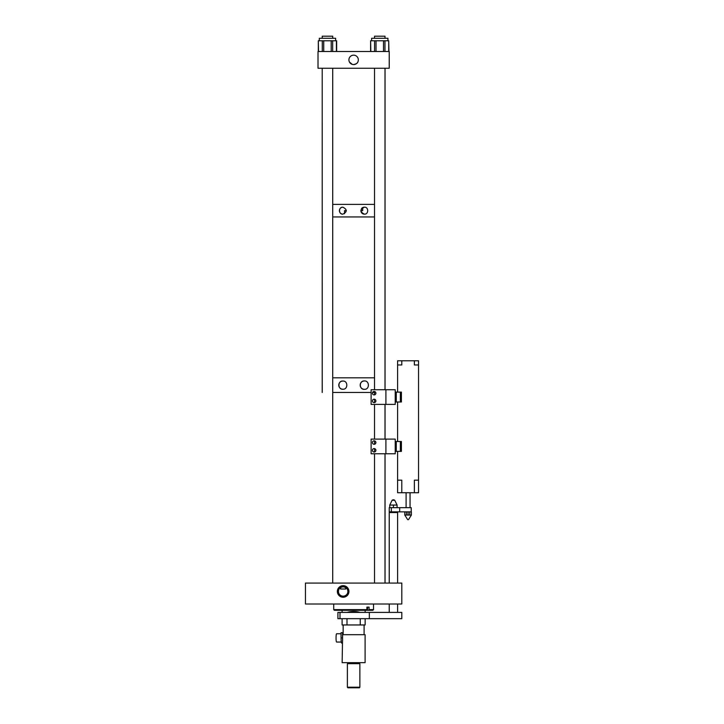 <?xml version="1.0" encoding="UTF-8"?>
<svg xmlns="http://www.w3.org/2000/svg" width="724" height="724" viewBox="0 0 724 724"><rect width="100%" height="100%" fill="white"/><g stroke="black" fill="none" stroke-linecap="round" stroke-linejoin="round"><path stroke-width="1.09" d="M340.371 610.305L334.398 610.305L333.728 609.635L366.905 609.635L366.425 610.305L340.371 610.305M373.521 604.015L373.521 609.635L369.077 609.635L369.077 607.119L366.905 607.119L366.905 609.635M369.077 609.635L368.597 610.305L366.425 610.305M373.521 609.635L372.851 610.305L368.597 610.305M366.905 607.119L367.602 607.119L367.602 610.305M342.108 610.305L342.108 612.395M342.108 618.676L342.108 624.966L347.004 624.966L347.004 618.676M360.244 612.432C355.828 611.183 351.412 611.183 347.004 612.432M360.244 618.676L360.244 624.966L347.004 624.966M365.14 618.676L365.14 624.966L360.244 624.966M365.14 610.305L365.14 612.395M364.362 389.322C359.014 389.711 358.995 380.58 364.362 380.96A4.181 4.181 -90 0 0 360.181 385.141A4.181 4.181 -90 0 0 364.362 389.322C369.72 389.738 369.692 380.525 364.362 380.96M342.868 389.231C337.646 389.657 337.628 380.634 342.868 381.05A4.091 4.091 -90 0 0 338.778 385.141A4.091 4.091 -90 0 0 342.877 389.231C348.135 389.603 348.099 380.67 342.868 381.05M374.534 392.471L372.57 392.471L374.534 392.471M371.113 392.471L332.714 392.471L371.113 392.471M322.234 392.471L322.207 68.255L322.207 392.471M385.041 389.729L385.041 68.255M374.534 377.81L332.714 377.81L374.534 377.81M362.706 207.607C362 207.698 361.394 208.711 360.887 210.666L360.887 210.666A3.475 3.475 -90 0 0 364.362 214.141C359.9 211.824 359.9 209.507 364.362 207.191A3.475 3.475 -90 0 0 362.706 207.607L362.706 210.666L360.887 210.666M342.877 214.141C338.443 214.503 338.425 206.847 342.877 207.191A3.475 3.475 -90 0 0 339.402 210.666A3.475 3.475 -90 0 0 342.877 214.141C347.33 211.815 347.33 209.498 342.877 207.191M364.362 207.191C368.797 206.829 368.815 214.485 364.362 214.141M374.534 216.947L332.714 216.947L374.534 216.947M374.534 204.385L332.714 204.385L374.534 204.385M344.534 210.666L346.353 210.666L344.534 210.666L344.534 213.725M352.742 64.499L353.62 64.581A4.706 4.706 0 0 1 348.914 59.875A4.706 4.706 0 0 1 353.62 55.169A4.706 4.706 0 0 1 358.335 59.875A4.706 4.706 0 0 1 353.62 64.581C356.253 63.947 357.647 63.097 357.81 62.029C357.629 63.115 356.226 63.965 353.62 64.581L354.072 64.563M354.507 64.499L355.33 64.264M356.642 63.495L357.113 63.033M318.017 51.495L389.231 51.495L389.231 68.255L318.017 68.255L318.017 51.495M352.326 64.4L349.439 62.029M349.529 62.201L350.117 63.015M351.221 63.929L351.918 64.264M319.311 38.291L319.311 40.77L319.311 38.291L335.637 38.291L335.637 40.77L335.637 38.291M331.212 51.495L331.212 40.77L323.728 40.77L323.728 51.495M331.212 40.77L332.669 40.77L332.669 51.495M336.416 51.495L336.416 40.77L332.669 40.77M336.416 40.77L336.642 51.495L336.642 40.77M318.307 51.495L318.307 40.77L318.533 51.495M322.28 51.495L322.28 40.77L318.533 40.77M322.28 40.77L323.728 40.77M371.611 38.291L371.611 40.77L371.611 38.291L387.937 38.291L387.937 40.77L387.937 38.291M383.512 51.495L383.512 40.77L376.028 40.77L376.028 51.495M383.512 40.77L384.969 40.77L384.969 51.495M388.716 51.495L388.716 40.77L384.969 40.77M388.716 40.77L388.933 51.495M370.607 51.495L370.607 40.77L370.833 51.495M374.579 51.495L374.579 40.77L370.833 40.77M374.579 40.77L376.028 40.77M332.714 38.291L332.714 36.2L322.234 36.2L322.234 38.291M385.005 36.2L385.005 38.291L385.005 36.2L374.534 36.2L374.534 38.291M343.149 585.662A5.792 5.792 0 0 0 337.357 591.454A5.792 5.792 0 0 0 343.149 597.246A5.792 5.792 0 0 0 348.941 591.454A5.792 5.792 0 0 0 343.149 585.662M343.149 586.205A5.249 5.249 0 0 0 337.9 591.454A5.249 5.249 0 0 0 343.149 596.703A5.249 5.249 0 0 0 348.398 591.454A5.249 5.249 0 0 0 343.149 586.205M345.71 587.499L345.71 589.001L340.588 589.001L340.533 587.535L343.149 586.739A4.706 4.706 0 0 0 338.443 591.454A4.706 4.706 0 0 0 343.149 596.16A4.706 4.706 0 0 0 347.864 591.454A4.706 4.706 0 0 0 343.149 586.739L345.764 587.535M305.447 583.073L401.802 583.073L401.802 604.015L305.447 604.015L305.447 583.073M374.145 402.653A1.729 1.729 0 0 1 372.417 400.924A1.729 1.729 0 0 1 374.145 399.196A1.729 1.729 0 0 1 375.874 400.924A1.729 1.729 0 0 1 374.145 402.653M374.145 394.915A1.729 1.729 0 0 1 372.417 393.186A1.729 1.729 0 0 1 374.145 391.458A1.729 1.729 0 0 1 375.874 393.186A1.729 1.729 0 0 1 374.145 394.915M385.901 404.39L395.223 404.39L395.223 389.729L371.113 389.729L371.113 404.39L385.901 404.39L385.901 389.729M374.145 452.038A1.729 1.729 0 0 1 372.417 450.31A1.729 1.729 0 0 1 374.145 448.572A1.729 1.729 0 0 1 375.874 450.31A1.729 1.729 0 0 1 374.145 452.038M374.145 444.301A1.729 1.729 0 0 1 372.417 442.572A1.729 1.729 0 0 1 374.145 440.835A1.729 1.729 0 0 1 375.874 442.572A1.729 1.729 0 0 1 374.145 444.301M385.901 453.767L395.223 453.767L395.223 439.106L371.113 439.106L371.113 453.767L385.901 453.767L385.901 439.106M411.223 511.859L411.223 507.669L391.322 507.669L391.322 511.859L399.702 511.859L399.702 507.669M399.702 511.859L408.074 511.859L406.426 511.859L406.426 515.054L404.779 515.054L404.779 511.859M391.322 511.859L389.231 511.859L389.231 507.669L391.322 507.669M393.422 500.284L392.1 500.284L389.756 505.053L397.087 505.053L394.734 500.284L393.422 500.284M394.734 500.284A2.091 2.091 0 0 0 392.1 500.284M393.422 505.053L393.422 507.669L397.087 507.669L397.087 505.053M389.756 507.669L389.756 505.053M404.779 515.054L407.621 519.579A1.041 1.041 0 0 0 408.535 519.579L411.377 515.054L409.73 515.054L409.73 511.859L408.074 511.859L408.074 515.054L406.426 515.054L406.426 511.859M411.377 515.054L411.377 511.859L409.73 511.859L409.73 515.054L408.074 515.054M337.909 612.395L337.909 618.676L339.999 618.676L339.999 612.395L337.909 612.395M339.999 612.395L369.34 612.395L369.34 618.676L339.999 618.676M369.34 618.676L401.802 618.676L401.802 612.395L369.34 612.395M389.231 612.395L389.231 604.015M389.231 583.073L389.231 512.529L397.612 512.529L397.612 583.073M397.612 612.395L397.612 604.015M396.942 511.859L397.612 512.529M389.901 511.859L389.231 512.529M406.101 492.736L406.101 507.669M410.056 492.736L410.056 507.669M418.553 364.968L414.363 364.968L414.363 360.778L418.553 360.778L418.553 492.736L397.603 492.736L397.603 480.166L401.793 480.166L401.793 492.736M397.603 392.109L397.603 360.778L414.363 360.778M397.603 451.378L397.603 480.166M397.603 402.001L397.603 441.495M397.603 364.968L401.793 364.968L401.793 360.778M418.553 480.166L414.363 480.166L414.363 492.736M396.263 392.109L396.263 402.001L401.404 402.001L401.404 392.109L395.223 392.109M396.263 402.001L395.223 402.001M396.263 441.495L396.263 451.378L401.404 451.378L401.404 441.495L395.223 441.495M396.263 451.378L395.223 451.378M364.1 662.668L343.149 662.668M359.629 662.831L347.755 663.166L347.755 663.673M359.864 687.212L359.864 663.673L347.384 663.673L347.384 687.212L359.864 687.212L359.403 687.8L347.846 687.8L347.384 687.212M352.099 662.668L342.144 662.668L342.615 634.686L365.104 634.686L365.104 662.668L352.099 662.668M341.049 633.762L336.606 633.762A4.145 0.552 90 0 0 336.054 637.907A4.145 0.552 90 0 0 336.606 642.052L341.321 642.052M343.149 632.676L341.049 632.676L341.049 637.907A5.24 0.697 90 0 0 341.746 643.147M342.543 632.676L342.543 637.907A5.24 0.697 90 0 0 342.615 640.224M400.363 392.109L400.363 402.001M400.363 441.495L400.363 451.378M342.543 637.907L341.049 637.907M333.728 604.015L333.728 609.635M385.041 583.073L385.041 453.767M385.041 439.106L385.041 404.39M332.714 583.073L332.714 68.255M374.534 583.073L374.534 453.767M374.534 451.993L374.534 448.618M374.534 444.255L374.534 440.88M374.534 439.106L374.534 404.39M374.534 402.607L374.534 399.241M374.534 394.879L374.534 391.503M374.534 389.729L374.534 68.255M385.005 583.073L385.005 453.767M385.005 439.106L385.005 404.39M385.005 389.729L385.005 68.255M343.149 624.966L343.149 634.686M359.484 663.166L359.484 663.673M364.1 624.966L364.1 634.686"/></g></svg>
